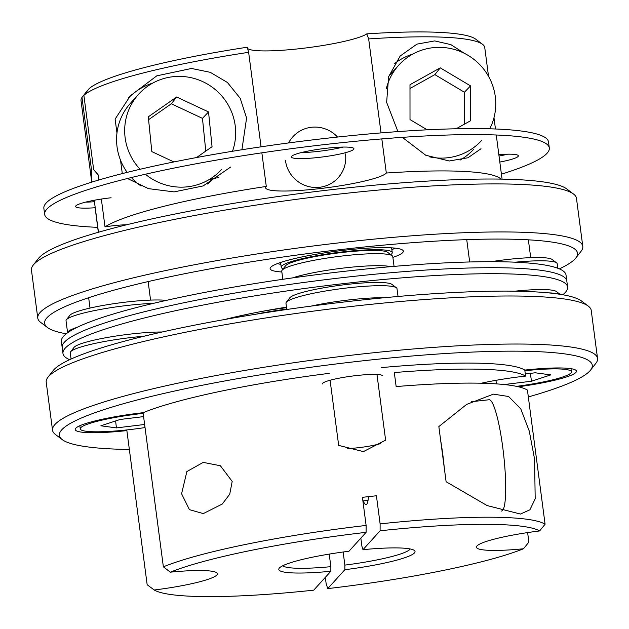 <?xml version="1.0" encoding="UTF-8"?>
<svg xmlns="http://www.w3.org/2000/svg" width="629" height="629" viewBox="0 0 629 629"><rect width="100%" height="100%" fill="white"/><g stroke="black" fill="none" stroke-linecap="round" stroke-linejoin="round"><path stroke-width="0.94" d="M343.237 147.06A31.56 4.081 -7.5 0 1 317.661 151.447A31.56 4.081 -7.5 0 1 301.252 152.588M326.828 148.208A31.56 4.081 -7.5 0 1 353.93 148.711A31.56 4.081 -7.5 0 1 318.455 157.454A31.56 4.081 -7.5 0 1 291.353 156.951A31.56 4.081 -7.5 0 1 326.828 148.208M507.642 154.184A31.56 4.081 -7.5 0 1 499.025 156.047M498.836 154.608A31.56 4.081 -7.5 0 1 518.335 155.827A31.56 4.081 -7.5 0 1 499.819 162.054M97.699 227.336A254.501 32.936 -7.5 0 1 44.651 214.387L43.865 208.38A254.501 32.936 -7.5 0 1 329.95 137.877A254.501 32.936 -7.5 0 1 548.512 141.942L549.298 147.949A254.501 32.936 -7.5 0 1 501.415 174.186M44.651 214.387A254.501 32.936 -7.5 0 1 330.744 143.884A254.501 32.936 -7.5 0 1 549.298 147.949M94.436 201.712A31.56 4.081 -7.5 0 1 85.52 202.145M95.231 207.719A31.56 4.081 -7.5 0 1 75.622 206.509A31.56 4.081 -7.5 0 1 111.097 197.765M208.765 179.792A132.342 17.125 -7.5 0 1 218.931 177.378M38.4 258.488A268.756 34.784 -7.5 0 1 338.827 188.834A268.756 34.784 -7.5 0 1 566.753 188.928L573.53 194.039A274.857 35.57 172.5 0 0 340.431 193.944A274.857 35.57 172.5 0 0 33.172 265.179A274.857 35.57 172.5 0 0 31.45 270.085L37.771 318.125A274.857 35.57 -7.5 0 1 346.752 241.976A274.857 35.57 -7.5 0 1 582.792 246.371A274.857 35.57 -7.5 0 1 581.07 251.286A274.857 35.57 -7.5 0 0 582.792 246.371A274.857 35.57 -7.5 0 0 346.752 241.976A274.857 35.57 -7.5 0 0 37.771 318.125A274.857 35.57 -7.5 0 0 40.712 322.418A274.857 35.57 -7.5 0 1 37.771 318.125L31.45 270.085A274.857 35.57 172.5 0 1 33.172 265.179A274.857 35.57 172.5 0 1 340.431 193.944A274.857 35.57 172.5 0 1 573.53 194.039A274.857 35.57 172.5 0 1 576.471 198.332A274.857 35.57 172.5 0 0 573.53 194.039L566.753 188.928A268.756 34.784 -7.5 0 0 338.827 188.834A268.756 34.784 -7.5 0 0 38.4 258.488L33.172 265.179L38.4 258.488M346.728 248.88A268.756 34.784 172.5 0 0 47.489 327.536A268.756 34.784 172.5 0 0 66.242 333.787A268.756 34.784 172.5 0 1 47.489 327.536L40.712 322.418L47.489 327.536A268.756 34.784 172.5 0 1 346.728 248.88A268.756 34.784 172.5 0 1 575.842 257.976A268.756 34.784 172.5 0 0 346.728 248.88M345.651 250.075A67.185 8.696 -7.5 0 1 402.631 250.098A67.185 8.696 -7.5 0 1 392.873 257.371A67.185 8.696 -7.5 0 0 402.631 250.098A67.185 8.696 -7.5 0 0 345.651 250.075A67.185 8.696 -7.5 0 0 270.549 267.482A67.185 8.696 -7.5 0 1 345.651 250.075M391.867 249.737A61.084 7.902 172.5 0 0 394.894 248.109A61.084 7.902 172.5 0 1 391.867 249.737M246.592 118.008L240.199 98.297L227.391 82.454L210.267 72.327L191.523 68.467L156.802 75.834L130.368 95.765L115.115 119.101L116.963 133.104L115.115 119.101L130.368 95.765L156.802 75.834L191.523 68.467L210.267 72.327L227.391 82.454L240.199 98.297L246.592 118.008L241.921 149.749L246.592 118.008M152.753 83.083A61.084 59.873 42.2 0 0 128.41 98.006A61.084 59.873 42.2 0 1 152.753 83.083M98.163 174.831L98.839 179.996L98.163 174.831L93.658 169.673L83.877 95.356L89.09 88.681A197.49 25.561 -7.5 0 1 247.244 47.222L248.628 52.325A203.599 26.347 172.5 0 0 83.877 95.356L89.09 88.681A197.49 25.561 -7.5 0 1 247.244 47.222L248.628 52.325A203.599 26.347 172.5 0 0 83.877 95.356L93.658 169.673L98.163 174.831M101.348 199.055L105.012 226.872A25.451 3.294 172.5 0 1 113.841 225.677A25.451 3.294 172.5 0 0 105.012 226.872A203.599 26.347 172.5 0 1 266.287 186.436L261.861 152.816L266.287 186.436A61.084 7.902 172.5 0 0 265.642 187.827A61.084 7.902 172.5 0 0 318.093 188.802A61.084 7.902 172.5 0 0 386.316 173.03L381.827 138.907L386.316 173.03A203.599 26.347 172.5 0 1 501.006 179.1A203.599 26.347 172.5 0 0 386.316 173.03A61.084 7.902 172.5 0 1 318.093 188.802A61.084 7.902 172.5 0 1 265.642 187.827A61.084 7.902 172.5 0 1 266.287 186.436A203.599 26.347 172.5 0 0 105.012 226.872L101.348 199.055M261.074 146.816L248.628 52.325L261.074 146.816M299.648 48.685A61.084 7.902 -7.5 0 1 247.488 48.331A61.084 7.902 -7.5 0 0 299.648 48.685A61.084 7.902 -7.5 0 0 366.793 33.872A197.49 25.561 -7.5 0 1 475.783 39.21L482.561 44.321A203.599 26.347 172.5 0 0 368.665 38.927L366.793 33.872A61.084 7.902 -7.5 0 1 299.648 48.685M87.195 90.773L81.982 97.448A203.599 26.347 172.5 0 0 81.023 100.656A203.599 26.347 172.5 0 1 81.982 97.448L87.195 90.773M98.462 232.243L94.248 200.258L98.462 232.243M91.858 182.111L91.818 181.828A25.451 3.294 172.5 0 0 93.013 181.75A25.451 3.294 172.5 0 1 91.818 181.828L91.763 171.756L81.982 97.448L91.763 171.756L91.858 182.111M277.507 263.567A61.084 7.902 172.5 0 0 280.849 264.353A61.084 7.902 172.5 0 1 277.507 263.567M368.665 38.927L381.032 132.9L368.665 38.927L366.793 33.872A197.49 25.561 -7.5 0 1 475.783 39.21L482.561 44.321A203.599 26.347 172.5 0 0 368.665 38.927M126.673 224.765A25.451 3.294 172.5 0 0 113.841 225.677A25.451 3.294 172.5 0 1 126.673 224.765M232.376 318.148A67.185 8.696 -7.5 0 1 250.02 313.745A67.185 8.696 -7.5 0 0 232.376 318.148M259.478 311.874A67.185 8.696 -7.5 0 1 286.549 307.675A67.185 8.696 -7.5 0 0 259.478 311.874M281.855 271.987A67.185 8.696 -7.5 0 1 270.549 267.482A67.185 8.696 -7.5 0 0 281.855 271.987M559.354 268.866A268.756 34.784 172.5 0 0 575.842 257.976L581.07 251.286L575.842 257.976A268.756 34.784 172.5 0 1 559.354 268.866M120.532 160.238L122.293 173.596L120.532 160.238M127.467 178.494L148.499 188.645L174.068 191.892L203.151 185.932L230.615 167.07L203.151 185.932L174.068 191.892L148.499 188.645L127.467 178.494M386.638 102.37L397.937 131.603L386.638 102.37L388.62 76.707L400.162 56.028L388.62 76.707L386.638 102.37M402.34 137.35L425.723 155.237L449.248 160.985L467.976 157.761L481.02 148.735L467.976 157.761L449.248 160.985L425.723 155.237L402.34 137.35M464.414 53.355L450.867 44.628L434.733 40.916L416.933 44.124L400.162 56.028L416.933 44.124L434.733 40.916L450.867 44.628L464.414 53.355M484.739 47.505A203.599 26.347 172.5 0 0 482.561 44.321A203.599 26.347 172.5 0 1 484.739 47.505L488.536 76.368L484.739 47.505M412.844 54.047A61.084 59.873 42.2 0 0 394.422 63.702A61.084 59.873 42.2 0 1 412.844 54.047M288.569 142.948A30.538 29.94 -137.8 0 1 292.855 136.784A30.538 29.94 -137.8 0 1 337.553 137.043M345.502 153.932A30.538 29.94 -137.8 0 1 338.127 177.787A30.538 29.94 -137.8 0 1 306.614 185.987A30.538 29.94 -137.8 0 1 285.48 160.639M232.187 481.413L220.378 465.759L203.246 462.386L186.876 471.553L181.592 493.765L189.431 509.647L203.293 513.602L222.281 504.033L229.727 494.197L232.187 481.413M528.329 396.938A268.756 34.784 172.5 0 0 589.923 370.858A268.756 34.784 172.5 0 0 590.6 370.064A268.756 34.784 172.5 0 0 358.797 361.274A268.756 34.784 172.5 0 0 61.736 429.827A268.756 34.784 172.5 0 0 62.247 439.624A268.756 34.784 172.5 0 0 129.354 449.468M62.247 439.624L55.47 434.513A274.857 35.57 -7.5 0 1 52.529 430.212A274.857 35.57 -7.5 0 1 54.943 424.496A274.857 35.57 -7.5 0 1 340.997 356.462A274.857 35.57 -7.5 0 1 597.55 358.459A274.857 35.57 -7.5 0 1 595.828 363.373L590.6 370.064M47.93 377.266L53.158 370.575A268.756 34.784 -7.5 0 1 53.827 369.781A268.756 34.784 -7.5 0 1 316.096 305.458A268.756 34.784 -7.5 0 1 581.51 301.016L588.288 306.126A274.857 35.57 172.5 0 0 316.851 310.671A274.857 35.57 172.5 0 0 48.622 376.457A274.857 35.57 172.5 0 0 47.93 377.266A274.857 35.57 172.5 0 0 46.208 382.18L52.529 430.212M360.842 538.141L361.911 546.279L362.98 549.675L380.105 530.774L380.12 523.878L376.417 495.762L362.414 497.327L366.117 525.435L366.094 532.338A197.49 25.561 172.5 0 0 170.349 572.17L163.367 566.831A203.599 26.347 -7.5 0 1 366.117 525.435M325.319 577.367L326.129 583.5L327.733 588.61L344.849 569.701L344.865 565.101A64.645 8.366 172.5 0 0 409.911 549.376A64.645 8.366 172.5 0 0 410.226 548.968M344.865 565.101L343.143 552.01M376.975 374.499L385.624 440.158L363.405 451.606L338.669 445.403L330.091 380.246M282.775 565.746A64.645 8.366 172.5 0 0 330.862 566.666L330.838 571.266L313.722 590.167A197.49 25.561 172.5 0 1 154.207 589.994L147.162 584.726L126.869 430.598A61.084 7.902 -7.5 0 1 75.205 429.536A61.084 7.902 -7.5 0 1 75.739 428.263A61.084 7.902 -7.5 0 1 143.074 412.703L163.367 566.831M154.207 589.994A61.084 7.902 172.5 0 0 216.863 574.992A61.084 7.902 172.5 0 0 217.398 573.719A61.084 7.902 172.5 0 0 170.349 572.17M527.621 532.59L528.879 542.112L523.477 548.771A61.084 7.902 172.5 0 1 476.42 547.23A61.084 7.902 172.5 0 1 476.963 545.956A61.084 7.902 172.5 0 1 539.619 530.947A197.49 25.561 172.5 0 0 380.105 530.774M481.382 383.218A61.084 7.902 -7.5 0 1 525.585 376.095L524.79 370.088A61.084 7.902 -7.5 0 1 576.455 371.149A61.084 7.902 -7.5 0 1 575.92 372.423A61.084 7.902 -7.5 0 1 518.382 386.772M330.838 571.266A68.718 8.892 -7.5 0 1 279.213 568.215A68.718 8.892 -7.5 0 1 279.386 568.011A68.718 8.892 -7.5 0 1 348.977 551.24L366.094 532.338M327.733 588.61A197.49 25.561 172.5 0 0 523.477 548.771M362.98 549.675A68.718 8.892 -7.5 0 1 414.307 550.43A68.718 8.892 -7.5 0 1 414.44 552.938A68.718 8.892 -7.5 0 1 344.849 569.701M597.55 358.459L591.229 310.427A274.857 35.57 172.5 0 0 588.288 306.126M380.12 523.878A203.599 26.347 -7.5 0 1 545.084 524.216L539.619 530.947M545.084 524.216L527.432 390.106A203.599 26.347 -7.5 0 0 396.152 386.568L394.304 372.557A203.599 26.347 -7.5 0 1 525.585 376.095M380.498 443.642A25.451 3.294 -7.5 0 1 347.538 448.619M330.862 566.666L329.203 554.102M329.179 373.343A203.599 26.347 172.5 0 0 143.074 412.703M524.79 370.088A203.599 26.347 172.5 0 0 381.441 367.603M438.845 426.572L446.103 481.712L487.074 505.551L520.45 514.042L529.901 509.797L535.193 498.821L534.564 459.052L529.28 431.117L520.749 408.803L508.602 396.506L493.427 394.139L466.632 404.408L438.845 426.572M368.46 496.721A34.611 5.174 83.6 0 1 366.094 504.647A34.611 5.174 83.6 0 1 363.224 500.865M232.494 151.267A55.989 54.888 42.2 0 0 174.579 76.565A55.989 54.888 42.2 0 0 138.671 94.185A55.989 54.888 42.2 0 0 140.078 169.264M145.385 174.233A55.989 54.888 42.2 0 0 185.767 186.978A55.989 54.888 42.2 0 0 221.675 169.358M138.671 94.185L130.565 103.132A55.989 54.888 42.2 0 0 127.168 172.37M131.351 177.543A55.989 54.888 42.2 0 0 141.077 186.042M207.523 184.022A55.989 54.888 42.2 0 0 213.192 178.715M196.57 157.533L212.052 146.706L208.529 111.938L176.647 97L148.295 116.837L151.817 151.605L173.871 161.936M205.777 151.094L202.467 118.362L171.332 103.777L176.647 97M202.467 118.362L208.529 111.938M171.332 103.777L148.586 119.683M489.739 128.803A55.989 54.888 42.2 0 0 471.514 57.593A55.989 54.888 42.2 0 0 398.762 65.149A55.989 54.888 42.2 0 0 392.197 74.112A55.989 54.888 42.2 0 0 386.34 88.61M429.442 156.833A55.989 54.888 42.2 0 0 481.767 140.314M460.027 160.128A55.989 54.888 42.2 0 0 473.661 149.27M398.762 65.149L390.664 74.096A55.989 54.888 42.2 0 0 388.73 76.353M456.159 128.772L470.539 120.76L470.531 85.882L440.253 67.853L409.99 84.703L410.006 119.581L427.193 129.818M464.438 124.165L464.422 92.243L434.851 74.631L409.99 88.477M434.851 74.631L440.253 67.853M464.422 92.243L470.531 85.882M516.503 386.355A55.989 7.249 172.5 0 0 571.415 371.818A55.989 7.249 172.5 0 0 546.577 369.066A55.989 7.249 172.5 0 0 524.877 370.748M504.199 384.539L531.474 381.229L550.8 374.892L535.224 372.785L525.309 373.988M530.373 373.374L531.474 381.229M495.959 380.325L496.383 383.879M286.321 302.25L289.804 297.792A51.916 6.722 -7.5 0 1 328.236 287.021A51.916 6.722 -7.5 0 1 391.875 284.355L396.396 287.76A55.989 7.249 172.5 0 0 327.764 290.637A55.989 7.249 172.5 0 0 286.321 302.25A55.989 7.249 172.5 0 0 285.967 303.257L286.793 309.492M398.023 296.479L396.993 288.64A55.989 7.249 172.5 0 0 396.396 287.76M283.231 268.787A55.989 7.249 -7.5 0 1 281.855 268.127A55.989 7.249 -7.5 0 1 281.226 267.223A55.989 7.249 -7.5 0 1 332.057 253.243A55.989 7.249 -7.5 0 1 391.615 251.71A55.989 7.249 -7.5 0 1 392.244 252.606A55.989 7.249 -7.5 0 1 390.719 254.635M322.268 383.997A30.538 3.955 -7.5 0 1 349.991 376.37A30.538 3.955 -7.5 0 1 382.479 375.537M143.16 413.363A55.989 7.249 172.5 0 0 80.253 428.868A55.989 7.249 172.5 0 0 105.082 431.62A55.989 7.249 172.5 0 0 145.032 427.571M143.593 416.618L120.186 419.457L100.86 425.794L116.436 427.901L144.623 424.481M115.602 420.958L116.436 427.901M282.106 270.226L285.59 265.768A51.916 6.722 -7.5 0 1 338.622 252.897A51.916 6.722 -7.5 0 1 387.653 252.331L392.174 255.736A55.989 7.249 172.5 0 0 339.298 256.357A55.989 7.249 172.5 0 0 282.106 270.226A55.989 7.249 172.5 0 0 281.753 271.225L282.814 279.3M394.061 266.382L392.779 256.608A55.989 7.249 172.5 0 0 392.174 255.736M69.646 359.678A254.501 32.936 -7.5 0 1 62.971 353.498L62.177 347.491A254.501 32.936 -7.5 0 1 348.269 276.988A254.501 32.936 -7.5 0 0 62.177 347.491L61.383 341.492A254.501 32.936 -7.5 0 1 347.475 270.981A254.501 32.936 -7.5 0 1 566.029 275.054L567.617 287.06A254.501 32.936 -7.5 0 1 562.758 294.757M348.269 276.988A254.501 32.936 -7.5 0 1 566.823 281.053A254.501 32.936 -7.5 0 0 348.269 276.988M514.797 291.18A51.916 6.722 -7.5 0 1 554.55 290.692A51.916 6.722 -7.5 0 1 556.28 291.471L560.038 294.309M559.488 294.223A55.989 7.249 172.5 0 0 558.929 294.042A55.989 7.249 172.5 0 0 548.425 292.862M491.1 261.688A51.916 6.722 -7.5 0 1 534.312 257.56A51.916 6.722 -7.5 0 1 552.065 259.447L556.586 262.851A55.989 7.249 172.5 0 0 537.441 260.823A55.989 7.249 172.5 0 0 515.23 262.199M557.774 268.237L557.184 263.732A55.989 7.249 172.5 0 0 556.586 262.851M224.781 319.485A132.342 17.125 -7.5 0 1 286.486 307.156M62.971 353.498A254.501 32.936 -7.5 0 1 349.056 282.995A254.501 32.936 -7.5 0 1 567.617 287.06M397.984 296.165A132.342 17.125 -7.5 0 1 402.513 296.086M143.931 336.248A55.989 7.249 172.5 0 0 70.59 351.808L74.073 347.35A51.916 6.722 -7.5 0 1 108.605 337.238A51.916 6.722 -7.5 0 1 162.14 332.002M70.59 351.808A55.989 7.249 172.5 0 0 70.236 352.806L71.053 359.033M256.113 314.178A55.989 7.249 -7.5 0 1 286.738 309.114M153.374 303.367A55.989 7.249 172.5 0 0 66.375 319.784L69.858 315.326A51.916 6.722 -7.5 0 1 101.984 305.639A51.916 6.722 -7.5 0 1 154.176 300.002A51.916 6.722 -7.5 0 1 166.284 300.387M66.375 319.784A55.989 7.249 172.5 0 0 66.021 320.782L67.602 332.772A55.989 7.249 -7.5 0 1 77.021 327.379M471.396 401.727L489.087 399.745A55.989 8.366 83.6 0 1 503.098 450.057A55.989 8.366 83.6 0 1 501.51 511.039L501.211 511.07M440.693 440.575A55.989 8.366 83.6 0 1 443.075 456.756A55.989 8.366 83.6 0 1 444.263 467.709M311.111 306.111A55.989 7.249 -7.5 0 1 329.344 302.651A55.989 7.249 -7.5 0 1 384.398 297.729M292.43 277.924A55.989 7.249 -7.5 0 1 340.879 268.363A55.989 7.249 -7.5 0 1 390.916 266.657M129.896 96.292L130.376 95.765L129.896 96.292M98.344 232.274L95.113 207.727L98.344 232.274M94.326 201.72L94.138 200.281L94.326 201.72M91.748 182.143L81.023 100.656L91.748 182.143M576.471 198.332L582.792 246.371L576.471 198.332M502.068 179.123L496.257 134.999L502.068 179.123M495.463 128.992L493.977 117.717L495.463 128.992M466.734 239.641L469.674 261.971M571.415 371.818L570.998 368.688M528.368 239.83L530.711 257.662M391.623 247.842L392.244 252.606M280.597 262.458L281.226 267.223M148.137 281.588L150.575 300.096M80.253 428.868L79.836 425.739M88.658 297.714L90.018 308.068M362.886 500.904L368.059 500.33"/></g></svg>
